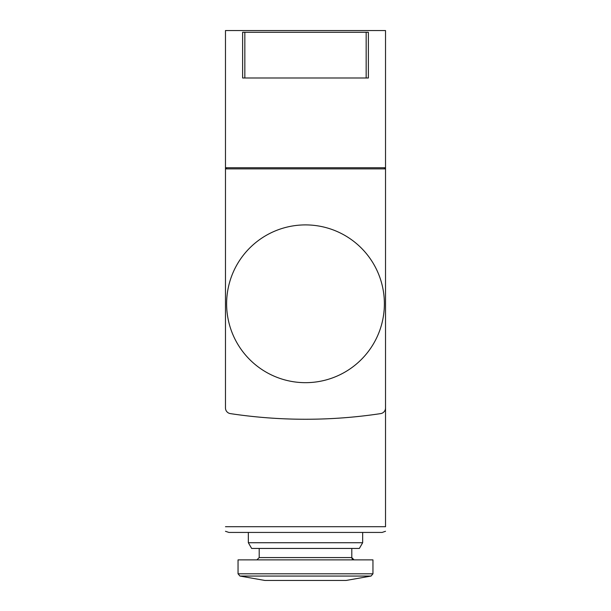 <?xml version="1.0" encoding="UTF-8"?>
<svg xmlns="http://www.w3.org/2000/svg" width="611" height="611" viewBox="0 0 611 611"><rect width="100%" height="100%" fill="white"/><g stroke="black" fill="none" stroke-linecap="round" stroke-linejoin="round"><path stroke-width="0.92" d="M385.526 167.742L225.474 167.742L225.474 30.55L385.526 30.55L385.526 168.88L225.474 168.88L225.474 350.661M225.474 526.72C225.474 533.449 225.474 533.449 225.474 526.72L385.526 526.72C385.526 533.449 385.526 533.449 385.526 526.72L385.526 350.661M225.474 167.742L225.474 407.949A5.713 5.713 0 0 0 230.332 413.609A503.029 503.029 0 0 0 380.668 413.609A5.713 5.713 0 0 0 385.526 407.949L385.526 168.88M244.835 32.268L368.38 32.268L368.38 77.994L242.62 77.994L242.62 32.268L244.835 32.268L244.835 77.994M228.904 532.433L225.474 531.287L228.904 532.433L382.096 532.433L385.526 531.287L382.096 532.433M248.341 532.433L362.659 532.433L362.659 542.721L248.341 542.721L248.341 532.433M362.659 542.721L359.36 548.441L251.64 548.441L248.341 542.721M351.799 548.441L351.799 557.583L259.201 557.583L256.91 559.875L259.201 557.583L259.201 548.441M354.09 559.875L351.799 557.606M372.954 559.875L238.046 559.875L238.046 573.805L239.94 576.058L371.06 576.058L372.954 573.805L238.046 573.805L239.94 576.058L264.869 580.45L346.132 580.45L371.06 576.058L372.954 573.805L372.954 559.875M226.62 168.88L226.62 167.742M384.38 168.88L384.38 167.742M226.62 303.782A78.88 78.88 0 0 0 305.5 382.669A78.88 78.88 0 0 0 384.38 303.782A78.88 78.88 0 0 0 305.5 224.901A78.88 78.88 0 0 0 226.62 303.782M366.165 32.268L366.165 77.994M351.867 558.141L352.264 558.966M352.845 559.5L353.784 559.852"/></g></svg>
